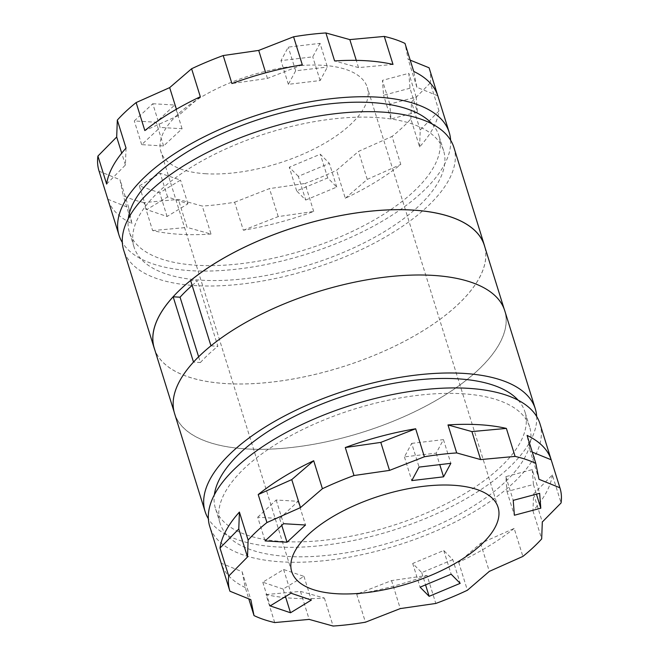 <?xml version="1.0" encoding="UTF-8"?>
<svg xmlns="http://www.w3.org/2000/svg" width="659" height="659" viewBox="0 0 659 659"><rect width="100%" height="100%" fill="white"/><g stroke="black" fill="none" stroke-linecap="round" stroke-linejoin="round"><path stroke-width="0.49" stroke-dasharray="3.29 2.47" d="M198.623 356.791L200.41 362.532L193.515 362.12A172.856 73.709 162.7 0 0 174.643 413.564A172.856 73.709 162.7 0 0 246.598 448.919A172.856 73.709 162.7 0 0 427.37 405.252A172.856 73.709 162.7 0 0 504.712 310.76A172.856 73.709 162.7 0 0 432.749 275.404A172.856 73.709 162.7 0 0 210.971 345.851L210.962 345.818M154.288 348.24A172.856 73.709 162.7 0 0 226.251 383.596A172.856 73.709 162.7 0 0 407.023 339.92A172.856 73.709 162.7 0 0 484.357 245.436M205.905 173.754A108.068 46.081 -17.3 0 1 160.92 151.644A108.068 46.081 -17.3 0 1 209.265 92.573A108.068 46.081 -17.3 0 1 322.284 65.274A108.068 46.081 -17.3 0 1 367.277 87.375A108.068 46.081 -17.3 0 1 318.923 146.446A108.068 46.081 -17.3 0 1 205.905 173.754M462.132 393.728A162.106 69.121 -17.3 0 1 529.614 426.884A162.106 69.121 -17.3 0 1 457.091 515.503A162.106 69.121 -17.3 0 1 287.563 556.451A162.106 69.121 -17.3 0 1 220.081 523.295A162.106 69.121 -17.3 0 1 292.604 434.685A162.106 69.121 -17.3 0 1 462.132 393.728M518.172 400.219A162.106 69.121 -17.3 0 1 524.968 411.957A162.106 69.121 -17.3 0 1 452.436 500.568A162.106 69.121 -17.3 0 1 282.917 541.525A162.106 69.121 -17.3 0 1 215.427 508.361A162.106 69.121 -17.3 0 1 214.356 494.851M536.673 416.496A172.905 73.726 -17.3 0 1 450.278 507.224A172.905 73.726 -17.3 0 1 277.093 546.945A172.905 73.726 -17.3 0 1 208.368 518.757M504.761 310.743A172.905 73.726 -17.3 0 1 427.403 405.269A172.905 73.726 -17.3 0 1 246.573 448.952A172.905 73.726 -17.3 0 1 174.586 413.58M484.909 247.191A172.905 73.726 -17.3 0 1 405.277 340.876A172.905 73.726 -17.3 0 1 226.226 383.62A172.905 73.726 -17.3 0 1 154.84 349.995M453.886 147.418A172.905 73.726 -17.3 0 1 376.528 241.944A172.905 73.726 -17.3 0 1 195.707 285.627A172.905 73.726 -17.3 0 1 123.719 250.255M376.083 117.475A162.106 69.121 -17.3 0 1 443.573 150.639A162.106 69.121 -17.3 0 1 371.05 239.25A162.106 69.121 -17.3 0 1 201.522 280.199A162.106 69.121 -17.3 0 1 134.032 247.043A162.106 69.121 -17.3 0 1 206.564 158.432A162.106 69.121 -17.3 0 1 376.083 117.475M432.131 123.966A162.106 69.121 -17.3 0 1 438.919 135.705A162.106 69.121 -17.3 0 1 366.396 224.315A162.106 69.121 -17.3 0 1 196.868 265.272A162.106 69.121 -17.3 0 1 129.386 232.116A162.106 69.121 -17.3 0 1 128.307 218.599M450.632 140.243A172.905 73.726 -17.3 0 1 364.238 230.971A172.905 73.726 -17.3 0 1 191.052 270.692A172.905 73.726 -17.3 0 1 122.327 242.504M211.012 234.069A172.905 73.726 -17.3 0 1 179.718 234.291A172.905 73.726 -17.3 0 1 152.624 230.592L143.909 202.593L178.375 199.422L202.288 206.069L211.012 234.069L187.09 227.413L178.375 199.422M243.336 230.23L278.197 216.605L313.709 211.473A172.905 73.726 -17.3 0 1 243.336 230.23L234.62 202.231A172.905 73.726 -17.3 0 1 202.288 206.069M313.709 211.473L304.993 183.474A172.905 73.726 -17.3 0 0 336.592 170.277L358.521 151.397L392.072 136.446L400.787 164.445A172.905 73.726 -17.3 0 1 345.308 198.277L336.592 170.277M419.594 146.924L420.22 130.012L438.993 110.951A172.905 73.726 -17.3 0 1 419.594 146.924L410.87 118.925A172.905 73.726 -17.3 0 1 392.072 136.446M438.993 110.951L430.269 82.952A172.905 73.726 -17.3 0 0 429.182 68.091M265.997 594.575L300.463 591.395L324.376 598.051A172.905 73.726 -17.3 0 1 293.082 598.273A172.905 73.726 -17.3 0 1 265.997 594.575L274.712 622.574M539.935 423.671A172.905 73.726 -17.3 0 1 462.577 518.196A172.905 73.726 -17.3 0 1 281.747 561.88A172.905 73.726 -17.3 0 1 209.76 526.508M552.357 474.933A172.905 73.726 -17.3 0 1 532.958 510.906L533.592 493.995L552.357 474.933L561.081 502.932M532.958 510.906L541.682 538.905M514.16 528.427A172.905 73.726 -17.3 0 1 458.68 562.251L480.609 543.378L514.16 528.427L522.875 556.427M458.68 562.251L467.396 590.25M427.081 575.455A172.905 73.726 -17.3 0 1 356.708 594.212L391.561 580.587L427.081 575.455L435.797 603.455M356.708 594.212L365.424 622.211M324.376 598.051L333.1 626.05M245.288 587.581A172.905 73.726 -17.3 0 1 221.193 563.206L242.1 571.691L245.288 587.581L248.797 598.866M221.193 563.206L229.909 591.205M192.148 285.421A164.264 70.043 -17.3 0 1 197.519 280.932L190.624 280.52M200.41 362.532A164.264 70.043 -17.3 0 1 217.865 346.263L197.519 280.932M210.971 345.851L217.865 346.263M320.035 43.346L312.753 56.847L280.981 60.62L288.263 47.11L320.035 43.346L327.416 67.045L320.134 80.555L288.37 84.327L295.652 70.818L327.416 67.045M152.773 103.727L174.693 105.028L156.216 122.253L134.296 120.943L152.773 103.727L160.153 127.434L182.073 128.736L163.597 145.96L141.677 144.65L160.153 127.434M139.354 185.92L160.186 173.226L180.533 180.096L159.7 192.799L139.354 185.92L146.735 209.628L167.567 196.926L187.922 203.804L167.089 216.498L146.735 209.628M298.329 176.34L289.276 167.188L320.332 154.214L329.376 163.366L298.329 176.34L305.71 200.048L296.665 190.896L327.712 177.922L336.757 187.074L305.71 200.048M409.989 88.224L383.571 95.267L382.409 80.373L408.835 73.33L409.989 88.224L417.378 111.931L390.952 118.974L389.798 104.081L416.216 97.038L417.378 111.931M234.62 202.231L269.473 188.606L304.993 183.474M143.909 202.593A172.905 73.726 -17.3 0 1 123.2 195.599L120.012 179.709L99.105 171.225A172.905 73.726 -17.3 0 1 99.007 170.928M410.203 60.134L408.176 59.31L404.997 43.42M410.87 118.925L411.504 102.013L430.269 82.952M107.821 199.224L128.736 207.709L131.915 223.599A172.905 73.726 -17.3 0 1 107.821 199.224L99.105 171.225M131.915 223.599L123.2 195.599M278.197 216.605L269.473 188.606M152.624 230.592L187.09 227.413M128.736 207.709L120.012 179.709M126.042 148.094L125.408 165.005L106.643 184.067M125.408 165.005L121.717 153.16M200.32 96.749L178.391 115.622L144.84 130.573M178.391 115.622L176.406 109.237M302.292 64.788L267.439 78.413L231.919 83.545M267.439 78.413L265.692 72.811M393.003 64.425L358.537 67.605L334.624 60.949M358.537 67.605L356.288 60.364M437.807 95.794L416.9 87.309L413.712 71.419M416.9 87.309L408.176 59.31M420.22 130.012L411.504 102.013M345.308 198.277L367.244 179.396L400.787 164.445M367.244 179.396L358.521 151.397M416.216 97.038L408.835 73.33M389.798 104.081L382.409 80.373M390.952 118.974L383.571 95.267M336.757 187.074L329.376 163.366M327.712 177.922L320.332 154.214M296.665 190.896L289.276 167.188M167.089 216.498L159.7 192.799M187.922 203.804L180.533 180.096M167.567 196.926L160.186 173.226M141.677 144.65L134.296 120.943M163.597 145.96L156.216 122.253M182.073 128.736L174.693 105.028M295.652 70.818L288.263 47.11M288.37 84.327L280.981 60.62M320.134 80.555L312.753 56.847M391.561 580.587L400.285 608.587M300.463 591.395L309.178 619.394M242.1 571.691L250.824 599.69M532.291 452.115L530.264 451.291L538.988 479.291M530.264 451.291L527.085 435.401M533.592 493.995L542.308 521.994M480.609 543.378L489.332 571.378M532.258 469.603L533.419 484.497L506.993 491.54L505.84 476.646L532.258 469.603L539.639 493.311M533.419 484.497L536.426 494.168M506.993 491.54L514.382 515.239M505.84 476.646L513.221 500.354M452.799 559.639L421.752 572.613L412.707 563.461L443.754 550.487L452.799 559.639L460.188 583.347M421.752 572.613L425.566 584.879M412.707 563.461L420.088 587.169M443.754 550.487L451.143 574.195M283.131 589.072L262.776 582.194L283.609 569.5L303.964 576.37L283.131 589.072L285.471 596.568M262.776 582.194L270.165 605.901M283.609 569.5L290.99 593.199M303.964 576.37L311.345 600.077M257.718 517.216L276.195 500L298.115 501.301L279.638 518.526L257.718 517.216L265.107 540.924M276.195 500L283.576 523.707M298.115 501.301L305.504 525.009M279.638 518.526L281.78 525.38M411.694 443.383L443.458 439.619L436.176 453.12L404.412 456.893L411.694 443.383L419.075 467.091M443.458 439.619L450.847 463.318M436.176 453.12L439.767 464.636M404.412 456.893L411.793 480.6M504.712 310.76L504.16 309.005M291.723 571.625L160.92 151.644M529.614 426.884L524.968 411.957M443.573 150.639L438.919 135.705M134.032 247.043L129.386 232.116M220.081 523.295L215.427 508.361M498.08 507.356L367.277 87.375M174.643 413.564L174.091 411.809"/><path stroke-width="0.99" d="M504.16 309.005L484.357 245.436A172.856 73.709 162.7 0 0 412.402 210.081A172.856 73.709 162.7 0 0 190.624 280.52L210.962 345.818M336.716 593.726A108.068 46.081 -17.3 0 1 291.723 571.625A108.068 46.081 -17.3 0 1 340.077 512.554A108.068 46.081 -17.3 0 1 453.095 485.246A108.068 46.081 -17.3 0 1 498.08 507.356A108.068 46.081 -17.3 0 1 449.735 566.427A108.068 46.081 -17.3 0 1 336.716 593.726M214.356 494.851A162.106 69.121 -17.3 0 1 301.089 413.111A162.106 69.121 -17.3 0 1 457.478 378.801A162.106 69.121 -17.3 0 1 518.172 400.219M208.368 518.757A172.905 73.726 -17.3 0 1 205.114 511.582A172.905 73.726 -17.3 0 1 282.472 417.056A172.905 73.726 -17.3 0 1 463.293 373.373A172.905 73.726 -17.3 0 1 535.281 408.745A172.905 73.726 -17.3 0 1 536.673 416.496M205.114 511.582L174.586 413.58A172.905 73.726 -17.3 0 1 251.944 319.063A172.905 73.726 -17.3 0 1 432.774 275.38A172.905 73.726 -17.3 0 1 504.761 310.743L535.281 408.745M154.84 349.995A172.905 73.726 -17.3 0 1 154.239 348.257A172.905 73.726 -17.3 0 1 231.597 253.731A172.905 73.726 -17.3 0 1 412.427 210.048A172.905 73.726 -17.3 0 1 484.414 245.42A172.905 73.726 -17.3 0 1 484.909 247.191M154.239 348.257L123.719 250.255A172.905 73.726 -17.3 0 1 201.077 155.738A172.905 73.726 -17.3 0 1 381.907 112.055A172.905 73.726 -17.3 0 1 453.886 147.418L484.414 245.42M128.307 218.599A162.106 69.121 -17.3 0 1 215.04 136.858A162.106 69.121 -17.3 0 1 371.437 102.549A162.106 69.121 -17.3 0 1 432.131 123.966M122.327 242.504A172.905 73.726 -17.3 0 1 119.065 235.329A172.905 73.726 -17.3 0 1 196.423 140.804A172.905 73.726 -17.3 0 1 377.253 97.12A172.905 73.726 -17.3 0 1 449.24 132.492A172.905 73.726 -17.3 0 1 450.632 140.243M119.065 235.329L99.007 170.928A172.905 73.726 -17.3 0 1 97.919 156.068L106.643 184.067A172.905 73.726 -17.3 0 1 126.042 148.094L117.318 120.095A172.905 73.726 -17.3 0 1 136.125 102.573L144.84 130.573A172.905 73.726 -17.3 0 1 200.32 96.749L191.604 68.75A172.905 73.726 -17.3 0 1 223.203 55.545L231.919 83.545A172.905 73.726 -17.3 0 1 302.292 64.788L293.576 36.789A172.905 73.726 -17.3 0 1 325.9 32.95L334.624 60.949A172.905 73.726 -17.3 0 1 365.918 60.727A172.905 73.726 -17.3 0 1 393.003 64.425L384.288 36.426A172.905 73.726 -17.3 0 1 404.997 43.42L413.712 71.419A172.905 73.726 -17.3 0 1 437.807 95.794L429.091 67.795A172.905 73.726 -17.3 0 1 429.182 68.091L449.24 132.492M229.818 590.909L209.76 526.508A172.905 73.726 -17.3 0 1 287.118 431.991A172.905 73.726 -17.3 0 1 467.948 388.308A172.905 73.726 -17.3 0 1 539.935 423.671L559.993 488.072A172.905 73.726 -17.3 0 1 561.081 502.932L542.308 521.994L541.682 538.905A172.905 73.726 -17.3 0 1 522.875 556.427L489.332 571.378L467.396 590.25A172.905 73.726 -17.3 0 1 435.797 603.455L400.285 608.587L365.424 622.211A172.905 73.726 -17.3 0 1 333.1 626.05L309.178 619.394L274.712 622.574A172.905 73.726 -17.3 0 1 254.003 615.58L250.824 599.69L229.909 591.205A172.905 73.726 -17.3 0 1 229.818 590.909A172.905 73.726 -17.3 0 1 228.731 576.048L247.496 556.987L248.13 540.075A172.905 73.726 -17.3 0 1 266.928 522.554L300.479 507.603L322.408 488.723A172.905 73.726 -17.3 0 1 354.007 475.526L389.527 470.394L424.38 456.769A172.905 73.726 -17.3 0 1 456.712 452.931L480.625 459.578L515.091 456.407A172.905 73.726 -17.3 0 1 535.8 463.401L527.085 435.401A172.905 73.726 -17.3 0 1 551.179 459.776L559.895 487.775A172.905 73.726 -17.3 0 1 559.993 488.072M506.376 428.408L471.91 431.587L447.988 424.931A172.905 73.726 -17.3 0 1 479.282 424.709A172.905 73.726 -17.3 0 1 506.376 428.408L515.091 456.407M265.107 540.924L283.576 523.707L305.504 525.009L287.027 542.225L265.107 540.924M460.188 583.347L429.133 596.321L420.088 587.169L451.143 574.195L460.188 583.347M559.895 487.775L538.988 479.291L535.8 463.401M539.639 493.311L540.8 508.204L514.382 515.239L513.221 500.354L539.639 493.311M290.512 612.771L270.165 605.901L290.99 593.199L311.345 600.077L290.512 612.771L285.471 596.568M419.075 467.091L450.847 463.318L443.565 476.828L411.793 480.6L419.075 467.091M248.797 598.866L254.003 615.58M220.007 548.049A172.905 73.726 -17.3 0 1 239.406 512.076L238.78 528.988L220.007 548.049L228.731 576.048M239.406 512.076L248.13 540.075M258.213 494.555A172.905 73.726 -17.3 0 1 313.692 460.723L291.756 479.604L258.213 494.555L266.928 522.554M313.692 460.723L322.408 488.723M345.291 447.527A172.905 73.726 -17.3 0 1 415.664 428.77L380.803 442.395L345.291 447.527L354.007 475.526M415.664 428.77L424.38 456.769M447.988 424.931L456.712 452.931M198.623 356.791L180.064 297.201L173.169 296.789A172.856 73.709 162.7 0 0 154.288 348.24L174.091 411.809M180.064 297.201A164.264 70.043 -17.3 0 1 192.148 285.421M117.318 120.095L116.692 137.006L97.919 156.068M191.604 68.75L169.668 87.622L136.125 102.573M293.576 36.789L258.715 50.413L223.203 55.545M384.288 36.426L349.822 39.606L325.9 32.95M429.091 67.795L410.203 60.134M193.507 362.088L173.169 296.789M121.717 153.16L116.692 137.006M176.406 109.237L169.668 87.622M265.692 72.811L258.715 50.413M356.288 60.364L349.822 39.606M238.78 528.988L247.496 556.987M291.756 479.604L300.479 507.603M380.803 442.395L389.527 470.394M471.91 431.587L480.625 459.578M551.179 459.776L532.291 452.115M536.426 494.168L540.8 508.204M425.566 584.879L429.133 596.321M281.78 525.38L287.027 542.225M439.767 464.636L443.565 476.828"/></g></svg>
